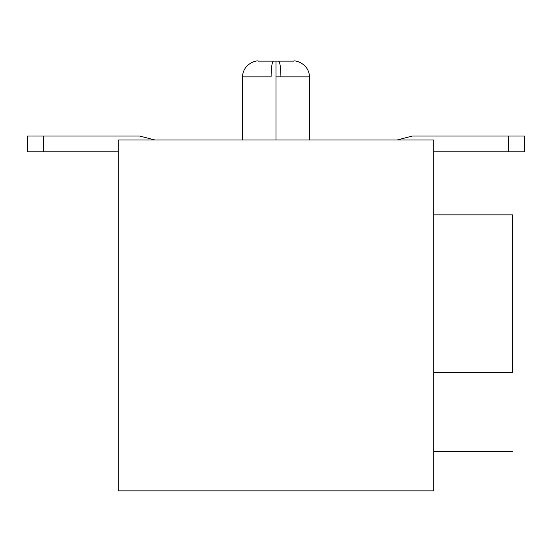 <?xml version="1.0" encoding="UTF-8"?>
<svg xmlns="http://www.w3.org/2000/svg" width="552" height="552" viewBox="0 0 552 552"><rect width="100%" height="100%" fill="white"/><g stroke="black" fill="none" stroke-linecap="round" stroke-linejoin="round"><path stroke-width="0.83" d="M276 61.113L293.74 61.113L276 61.113L276 76.887L309.513 76.887L276 76.887L276 139.973L276 61.113L273.399 61.113C271.998 62.121 271.225 67.372 271.08 76.887L242.487 76.887L271.08 76.887C271.225 67.372 271.998 62.121 273.399 61.113L258.26 61.113C258.75 60.002 243.121 62.355 242.487 76.887L242.487 139.973M118.287 139.973L433.713 139.973L433.713 490.887L433.713 139.973L118.287 139.973L118.287 490.887L118.287 139.973M118.287 490.887L433.713 490.887L118.287 490.887M512.573 372.6L433.713 372.6L512.573 372.6L512.573 214.887L433.713 214.887L512.573 214.887L512.573 372.6M433.713 451.46L512.573 451.46L433.713 451.46M278.601 61.113C280.002 62.121 280.775 67.372 280.92 76.887M43.373 151.8L118.287 151.8L27.6 151.8L43.373 151.8L43.373 136.027L43.373 151.8M154.85 139.973L139.58 136.027L43.373 136.027L139.58 136.027L154.85 139.973M508.627 136.027L412.42 136.027L397.15 139.973L412.42 136.027L524.4 136.027L508.627 136.027L508.627 151.8L508.627 136.027M433.713 151.8L508.627 151.8L433.713 151.8M27.6 136.027L43.373 136.027L27.6 136.027L27.6 151.8L27.6 136.027M524.4 151.8L508.627 151.8L524.4 151.8L524.4 136.027L524.4 151.8M309.513 139.973L309.513 76.887C308.878 62.355 293.25 60.002 293.74 61.113L293.74 61.113"/></g></svg>
